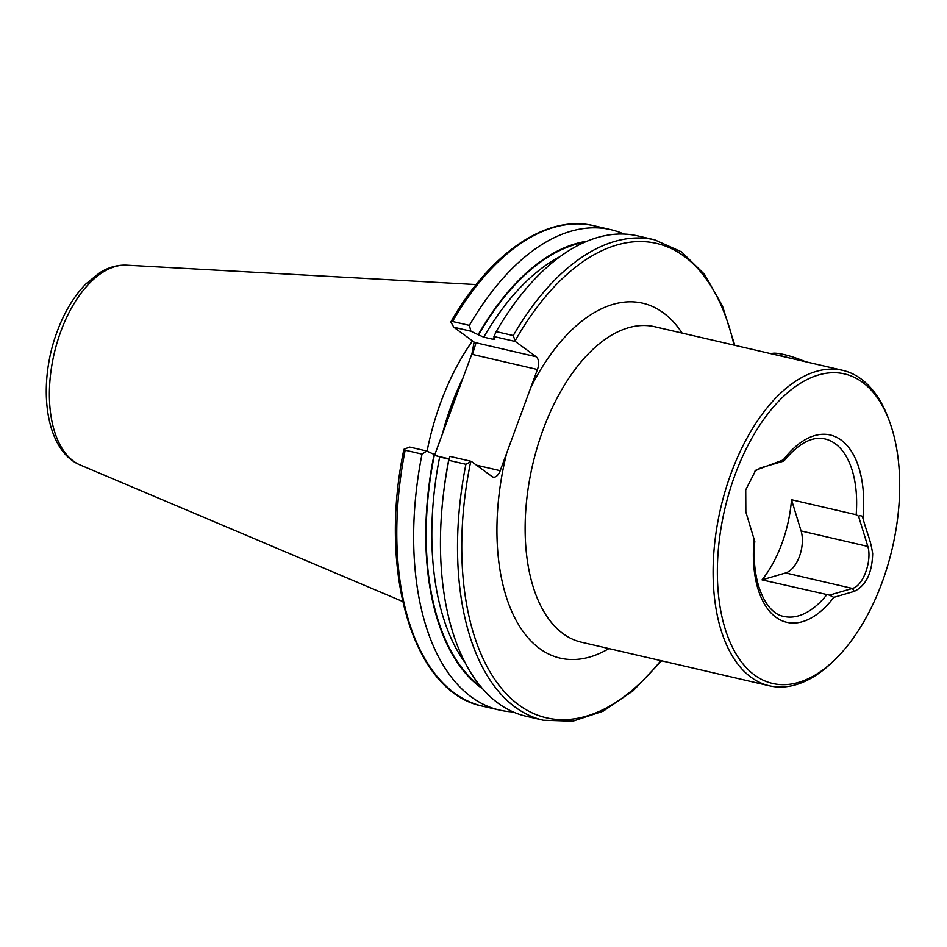 <?xml version="1.0" encoding="UTF-8"?>
<svg xmlns="http://www.w3.org/2000/svg" width="947" height="947" viewBox="0 0 947 947"><rect width="100%" height="100%" fill="white"/><g stroke="black" fill="none" stroke-linecap="round" stroke-linejoin="round"><path stroke-width="1.42" d="M791.514 499.732A91.09 49.315 -76.9 0 1 762.027 579.872L785.631 572.947A26.315 14.241 103.1 0 0 801.091 530.947L791.514 499.732L856.171 514.73A91.09 49.315 103.1 0 0 835.266 443.741A91.09 49.315 103.1 0 0 824.967 438.946C812.419 436.058 798.972 443.125 784.613 460.159L783.287 459.911C785.099 459.307 785.146 459.733 783.429 461.189L760.571 467.901L754.842 471.192M762.027 579.872L829.489 595.13L833.786 597.368L854.277 591.354C865.984 585.648 872.116 573.077 872.672 553.64C870.34 538.618 867.653 535.493 862.906 518.198C862.433 515.914 860.977 515.239 858.538 516.174L856.171 514.73M862.906 518.198A96.144 52.049 103.1 0 0 841.125 440.047A96.144 52.049 103.1 0 0 783.287 459.911L755.753 470.245L745.727 489.859L745.845 511.972L754.38 540.145M862.409 382.221A158.895 86.023 103.1 0 0 718.666 545.946A158.895 86.023 103.1 0 0 835.005 659.597A158.895 86.023 103.1 0 0 889.955 422.717A158.895 86.023 103.1 0 0 862.409 382.221M889.955 422.717L889.02 420.113A161.937 87.669 103.1 0 0 860.941 378.847A161.937 87.669 103.1 0 0 842.629 370.324A161.937 87.669 103.1 0 0 720.643 508.255A161.937 87.669 103.1 0 0 769.449 685.817A161.937 87.669 103.1 0 0 833.029 661.527L835.005 659.597M513.132 711.895A246.575 133.48 -76.9 0 1 499.424 710.061A246.575 133.48 -76.9 0 1 422.019 454.11L405.162 450.204L404.085 449.209L409.731 447.079L426.801 451.044L439.668 456.999L448.866 459.129A230.251 124.649 -76.9 0 0 443.35 494.997M404.097 450.95L404.085 449.209M426.801 451.044L422.019 454.11M482.923 689.061A234.974 127.206 -76.9 0 1 434.081 454.56M471.275 461.355L465.888 464.29A246.575 133.48 -76.9 0 0 543.294 720.241L526.236 716.287A246.575 133.48 -76.9 0 1 448.819 460.325L449.849 456.383L471.275 461.355L492.085 476.59A10.121 5.481 -76.9 0 0 493.233 477.122A10.121 5.481 -76.9 0 0 500.205 470.695L530.936 387.157A182.179 98.618 -76.9 0 1 682.1 333.084M465.888 464.29L448.819 460.325M453.814 327.236L450.867 322.051L452.524 321.483L469.381 325.389L470.896 331.201L453.814 327.236L474.636 342.471L536.18 356.747A10.121 5.481 -76.9 0 1 537.434 369.508L472.446 354.427L472.032 353.468L459.97 386.246A179.776 97.316 103.1 0 0 452.595 404.476A179.776 97.316 103.1 0 0 446.274 423.475L434.685 454.986M472.032 353.468L474.08 342.068M450.867 322.051L451.612 321.779M469.381 325.389A246.575 133.48 -76.9 0 1 610.862 229.671A246.575 133.48 -76.9 0 1 623.966 234.063M493.943 336.54L496.181 331.604L513.25 335.558L515.369 341.512L493.943 336.54L494.334 338.624L492.961 339.286L483.763 337.156L478.176 334.717A234.974 127.206 -76.9 0 1 586.797 241.272M478.176 334.717L470.896 331.201M494.334 338.624L494.843 339.322M496.181 331.604A246.575 133.48 -76.9 0 1 637.662 235.886L654.72 239.851A246.575 133.48 -76.9 0 0 513.25 335.558M536.18 356.747L515.369 341.512M537.434 369.508L530.936 387.157M427.085 451.174A176.734 95.671 -76.9 0 1 440.734 402.428A176.734 95.671 -76.9 0 1 472.506 340.908M459.97 386.246L446.274 423.475M472.446 354.427L475.702 343.832L474.636 342.471M829.489 595.13L852.371 588.43C863.321 585.992 872.199 560.435 867.843 546.431L858.538 516.174M788.555 357.777A30.363 5.753 -159.8 0 0 776.303 354.936M805.388 361.683A27.83 5.28 -159.8 0 0 771.627 353.61L771.272 353.764M754.806 541.305C751.007 581.174 765.448 613.431 783.808 616.414A91.09 49.315 103.1 0 0 826.684 594.87M754.155 539.08A96.144 52.049 103.1 0 0 775.936 617.243A96.144 52.049 103.1 0 0 833.786 597.368M842.629 370.324L654.661 326.715A161.937 87.669 103.1 0 0 543.128 429.607A161.937 87.669 103.1 0 0 581.482 642.22L769.449 685.817M499.424 710.061L482.568 706.154A246.575 133.48 -76.9 0 1 405.162 450.204M481.218 687.06A234.3 126.839 -76.9 0 1 434.401 454.797M465.64 663.516A230.251 124.649 -76.9 0 1 439.668 456.999M660.828 660.615A243.533 131.834 -76.9 0 1 506.811 694.364A243.533 131.834 -76.9 0 1 470.588 462.183M452.524 321.483A246.575 133.48 -76.9 0 1 594.006 225.765C546.774 214.129 490.38 252.742 450.95 321.743M478.495 334.954A234.3 126.839 -76.9 0 1 584.382 242.314M483.763 337.156A230.251 124.649 -76.9 0 1 560.032 256.59M492.961 339.286A230.251 124.649 -76.9 0 1 493.979 337.558M515.452 340.245A243.533 131.834 -76.9 0 1 734.008 345.122M608.921 648.577A182.179 98.618 -76.9 0 1 506.704 453.045M126.59 265.172C117.357 264.793 108.42 267.303 99.743 272.712L85.905 283.887C73.961 296.174 64.384 312.06 57.163 331.545C37.146 384.813 44.639 450.393 80.235 465.001A103.022 55.766 -76.9 0 1 60.833 331.367A103.022 55.766 -76.9 0 1 126.59 265.172L476.175 284.574M442.332 434.176A176.734 95.671 -76.9 0 1 451.518 404.925A176.734 95.671 -76.9 0 1 463.19 377.498M436.449 455.909L449.198 458.857M476.53 465.202L500.205 470.695M801.091 530.947L867.843 546.431M785.631 572.947L852.371 588.43L854.277 591.354M482.568 706.154C413.484 692.731 377.96 573.018 403.789 449.955M543.294 720.241L572.722 721.235L603.144 711.197L633.2 690.718L661.622 660.805M610.862 229.671L594.006 225.765M734.801 345.312L722.454 305.928L704.485 274.322L681.58 251.902L654.72 239.851M80.235 465.001L402.664 601.475"/></g></svg>
